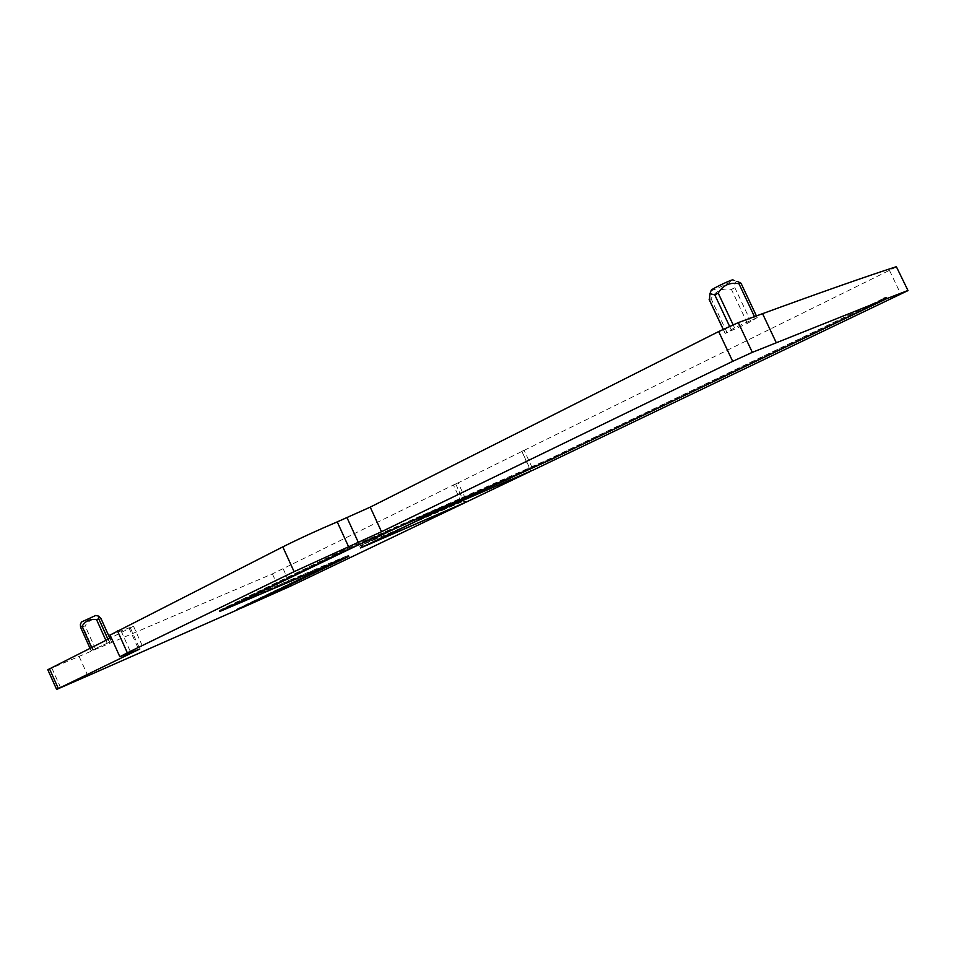 <?xml version="1.0" encoding="UTF-8"?>
<svg xmlns="http://www.w3.org/2000/svg" width="956" height="956" viewBox="0 0 956 956"><rect width="100%" height="100%" fill="white"/><g stroke="black" fill="none" stroke-linecap="round" stroke-linejoin="round"><path stroke-width="0.72" stroke-dasharray="4.78 3.58" d="M530.616 471.284L521.868 451.292L530.126 469.121L425.372 514.22L359.671 545.984L360.747 545.565L361.595 547.418M521.868 451.292L524.139 450.36L533.257 470.029M47.812 669.726L272.388 573.887L453.419 484.979L461.33 502.127L463.361 501.207L361.141 545.314L429.985 512.141L530.126 469.121M461.33 502.127L360.747 545.565M530.58 471.177L529.971 469.241M524.139 450.36L896.668 266.784M521.522 451.65L458.151 482.828L466.898 501.769L463.361 501.207M453.419 484.979L458.151 482.828M110.071 635.035L133.505 626.24L111.243 637.64M757.116 317.619L734.519 327.753L725.126 333.429L747.449 323.403L757.116 317.619L740.828 283.096M109.295 642.289L91.059 650.606L109.295 642.289L107.956 639.289M455.725 484.023L464.413 502.844M236.813 610.095L236.431 609.259L241.163 607.18L241.474 607.861M737.446 281.434L736.765 281.434C735.295 281.996 734.65 284.075 734.829 287.66L731.436 289.429C722.449 287.828 715.662 290.911 711.061 298.654L709.388 299.993M101.109 618.855L99.412 619.38C93.21 618.353 88.442 620.528 85.096 625.893L82.945 626.778L80.4 624.603M883.404 298.786L554.444 456.741L510.086 477.128L345.14 549.521L226.273 607.287L342.439 557.718L348.39 555.448L348.761 556.261M241.163 607.18L348.39 555.448M236.431 609.259L342.117 558.316L219.091 610.549L339.727 551.851L550.298 458.522L883.308 298.571M711.109 290.54C711.993 291.21 731.985 281.685 733.001 280.096L733.085 279.929M81.403 622.033L96.472 615.317M431.144 511.58L432.088 513.623M889.546 270.548L900.803 294.185M425.372 514.22L426.316 516.264M364.128 546.33L361.81 545.051M364.045 546.246L361.894 544.932M428.575 515.2L426.376 513.79M429.399 514.818L429.985 512.141M360.878 545.362L361.774 547.334M283.215 568.904L290.971 585.932M272.388 573.887L280.132 590.916M79.193 656.569L87.821 675.808M51.899 668.16L60.658 687.746M130.375 627.996L139.66 648.61M128.964 627.817L138.548 649.088M121.125 631.032L130.757 652.446M750.878 321.682L734.829 287.66M755.264 318.3L754.475 316.639M734.519 327.753L733.109 324.765M731.065 329.485L729.583 326.331M725.186 333.381L723.262 329.294M727.074 332.676L711.061 298.654M747.449 323.403L731.436 289.429M107.156 643.197L105.865 640.341M92.648 649.817L91.621 647.523M90.031 648.323L91.059 650.606L90.055 648.311M93.413 650.08L82.945 626.778M95.552 649.172L85.096 625.893M109.868 642.635L99.412 619.38M111.446 641.846L109.868 638.333L111.458 641.846M554.827 457.577L554.444 456.741M510.086 477.128L510.456 477.928M365.192 541.395L364.774 540.499M345.14 549.521L345.558 550.405M230.038 606.331L229.679 605.53M229.715 605.973L230.169 606.976M342.857 558.627L342.439 557.718M339.464 559.977L339.786 560.682M335.508 562.761L335.102 561.877M550.764 459.525L550.298 458.522M515.069 474.702L515.535 475.718M369.661 538.085L370.163 539.196M339.727 551.851L340.228 552.95M224.206 607.897L224.672 608.924M337.349 560.132L337.683 560.849M363.854 546.33L361.141 545.314M359.671 545.984L360.567 547.943M133.505 626.24L142.994 647.296M757.2 317.559L756.423 315.922M725.126 333.429L723.19 329.33M226.273 607.287L226.596 607.992M733.001 280.096L736.765 281.434M219.091 610.549L219.557 611.565"/><path stroke-width="1.43" d="M907.973 290.493L896.358 266.688L908.009 290.588L533.257 470.029L426.316 516.264L360.567 547.943L464.461 502.94L290.971 585.932L241.533 608.004L348.797 556.344L230.169 606.976L226.739 608.303L230.038 606.331M530.616 471.284L466.898 501.769L363.997 546.378L429.387 514.926L530.58 471.177M111.243 637.64L47.812 669.726M896.358 266.688C866.255 276.404 821.658 292.058 762.565 313.664L738.307 322.614L718.673 331.553L370.223 507.134L337.229 521.892C318.037 530.03 299.897 538.359 282.797 546.88L110.071 635.035M907.734 290.576L886.63 298.69L554.827 457.577M510.456 477.928L554.91 457.745M510.552 478.143L365.288 541.598L230.145 606.546M87.821 675.808L236.813 610.095L342.523 559.212L219.557 611.565L340.228 552.95L550.764 459.525L883.87 299.766L752.324 352.358L732.69 361.344L381.504 531.727L294.089 571.664L127.339 652.828L119.835 656.748L139.827 648.981L56.619 689.407L87.821 675.808M886.63 298.69L886.069 297.507L883.308 298.571L883.87 299.766M737.446 281.434L741.008 283.227L738.952 283.705C729.798 282.08 722.891 285.211 718.195 293.098L714.777 294.89L709.973 293.683L709.388 299.993M80.4 624.603L80.579 627.255L82.073 626.252C85.454 620.814 90.282 618.616 96.568 619.643L98.731 618.771L99.006 616.262L101.109 618.855M886.069 297.507L883.404 298.786M733.085 279.929C733.634 278.543 713.08 288.174 711.24 290.182L711.109 290.54M98.767 616.166L95.743 615.449L81.403 622.033M49.473 668.758L58.316 688.523M117.385 630.697L127.339 652.828M282.797 546.88L294.089 571.664M337.229 521.892L348.546 546.641M347.052 517.782L358.321 542.375M370.223 507.134L381.504 531.727M718.673 331.553L732.69 361.344M738.307 322.614L752.324 352.358M762.565 313.664L776.236 342.642M754.475 316.639L738.952 283.705M733.109 324.765L718.195 293.098M729.583 326.331L714.777 294.89M723.262 329.294L709.149 299.288M105.865 640.341L96.568 619.643M107.956 639.289L98.731 618.771M91.621 647.523L82.073 626.252M90.055 648.311L80.627 627.327M101.085 618.759L109.88 638.321L100.978 618.556M47.8 669.702L56.619 689.407M110.012 634.892L119.835 656.748M756.423 315.922L741.163 283.562M723.19 329.33L709.161 299.515M90.031 648.323L80.591 627.279M711.24 290.182L709.973 293.683M81.415 622.009L80.364 624.674"/></g></svg>
